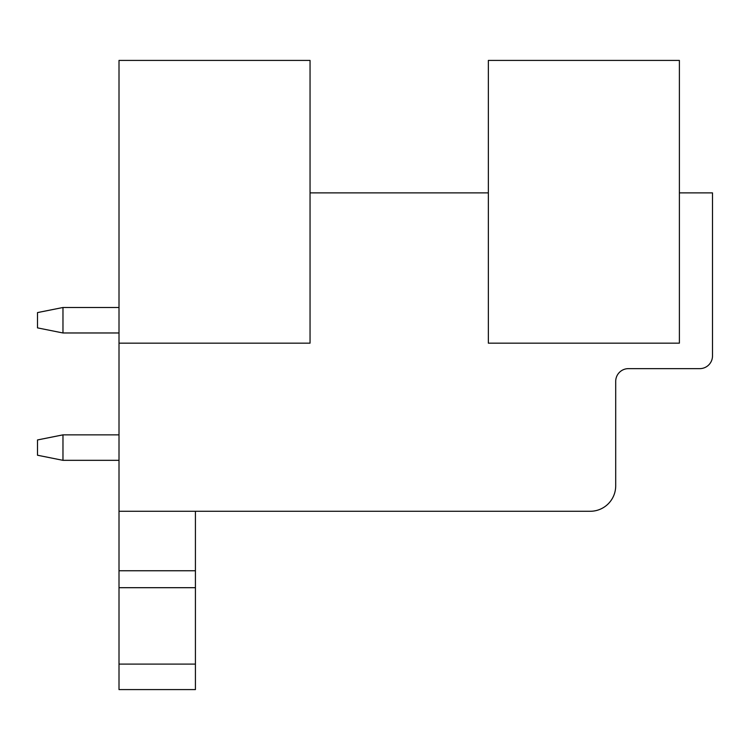 <?xml version="1.0" encoding="UTF-8"?>
<svg xmlns="http://www.w3.org/2000/svg" width="750" height="750" viewBox="0 0 750 750"><rect width="100%" height="100%" fill="white"/><g stroke="black" fill="none" stroke-linecap="round" stroke-linejoin="round"><path stroke-width="1.12" d="M119.006 343.163L310.05 343.163L310.05 60.422L119.006 60.422L119.006 511.275L590.231 511.275A25.472 25.472 0 0 0 615.703 485.803L615.703 381.366A12.731 12.731 0 0 1 628.444 368.634L699.769 368.634A12.731 12.731 0 0 0 712.5 355.894L712.5 192.881L679.387 192.881M488.353 192.881L310.05 192.881M488.353 60.422L488.353 343.163L679.387 343.163L679.387 60.422L488.353 60.422M119.006 689.578L119.006 664.106L195.422 664.106L195.422 689.578L119.006 689.578L195.422 689.578M119.006 511.275L119.006 664.106M119.006 587.691L195.422 587.691L195.422 664.106M119.006 570.75L195.422 570.75L195.422 587.691M195.422 511.275L195.422 570.75M62.972 460.331L62.972 434.859L37.5 439.95L37.5 455.231L62.972 460.331L119.006 460.331M62.972 434.859L119.006 434.859M62.972 307.5L37.5 312.591L37.5 327.881L62.972 332.972L62.972 307.5L119.006 307.5M62.972 332.972L119.006 332.972"/></g></svg>
